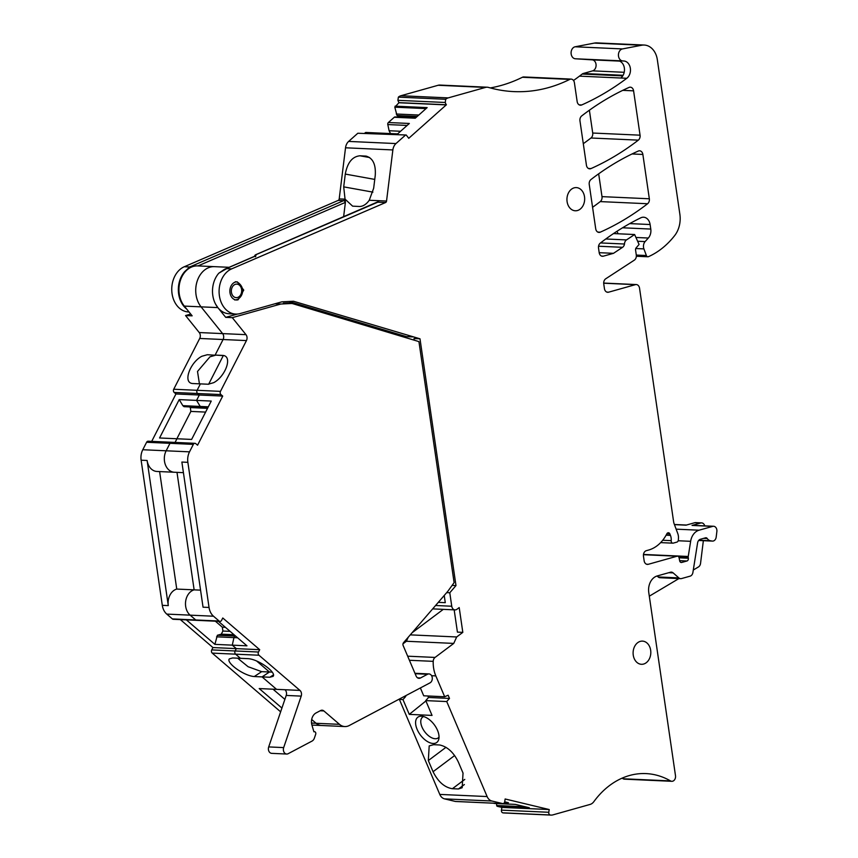<?xml version="1.0" encoding="UTF-8"?>
<svg xmlns="http://www.w3.org/2000/svg" width="858" height="858" viewBox="0 0 858 858"><rect width="100%" height="100%" fill="white"/><g stroke="black" fill="none" stroke-linecap="round" stroke-linejoin="round"><path stroke-width="1.29" d="M377.692 202.198L378.753 200.697A1.855 1.416 -87.4 0 1 377.767 202.198L256.059 254.644A1.855 1.652 -76.5 0 0 254.826 256.242M345.098 199.174L352.606 206.145L359.802 206.51C363.309 206.252 366.463 204.172 369.251 200.268L373.67 188.224L375.246 175.44C375.976 164.5 372.908 158.054 366.044 156.102L359.952 155.791C352.327 156.542 347.436 162.634 345.281 174.077L343.704 186.862L345.399 202.381L343.608 216.838M401.555 117.235L397.018 115.53L394.809 107.175L398.916 102.756L446.257 104.901L408.762 138.288L406.22 135.006L357.818 133.247L348.638 141.42A9.288 7.089 92.6 0 0 345.527 147.791L339.2 198.906A1.855 1.416 92.6 0 1 338.213 200.407L184.309 266.731L189.704 266.977L184.663 271.654A23.209 17.707 92.6 0 0 186.626 308.987M377.177 202.456A1.855 1.126 -113.3 0 1 377.445 202.263L377.445 202.263A1.855 1.126 -113.3 0 1 377.767 202.198L385.553 202.552L231.649 268.876L226.255 268.629L224.56 269.283L218.822 273.198A23.209 17.707 92.6 0 0 213.395 298.423A23.209 17.707 92.6 0 0 229.172 313.781L235.768 314.082A23.209 17.707 92.6 0 0 240.122 313.567L281.628 301.909A4.644 3.539 92.6 0 1 282.239 301.812L293.49 301.244L419.991 338.803L413.996 338.535L414.232 340.186M226.255 268.629L255.051 256.22M385.553 202.552A1.855 1.416 92.6 0 0 386.54 201.051L392.867 149.936A9.288 7.089 92.6 0 1 395.978 143.565L405.158 135.392M184.309 266.731A23.209 17.707 92.6 0 0 171.868 292.052A23.209 17.707 92.6 0 0 188.417 311.937L189.028 311.958M231.649 268.876A23.209 17.707 92.6 0 0 219.208 294.197A23.209 17.707 92.6 0 0 235.768 314.082M238.106 299.785L243.747 290.09L237.226 281.81L235.521 282.003A9.095 6.939 92.6 0 0 229.88 291.699A9.095 6.939 92.6 0 0 236.4 299.978A9.095 6.939 92.6 0 0 238.106 299.785M490.283 87.924A185.66 141.688 92.6 0 0 496.761 86.594A185.66 141.688 92.6 0 0 522.393 77.263A4.644 3.539 92.6 0 1 523.788 76.952L571.138 79.097A4.644 3.539 92.6 0 1 574.41 82.765L577.155 101.576A4.644 3.539 92.6 0 0 580.426 105.212A4.644 3.539 92.6 0 0 581.692 104.966A324.903 247.951 92.6 0 0 626.801 78.282A9.288 7.089 92.6 0 0 630.308 68.072A9.288 7.089 92.6 0 0 623.905 61.004L622.694 60.918A6.038 4.601 92.6 0 1 618.425 55.191A6.038 4.601 92.6 0 1 622.479 48.927L641.666 45.238A18.565 14.168 92.6 0 1 644.229 45.045A18.565 14.168 92.6 0 1 657.325 59.674L679.868 214.275A23.209 17.707 92.6 0 1 674.688 235.564A88.192 67.299 92.6 0 1 648.498 256.649A2.317 1.77 92.6 0 1 647.865 256.778A2.317 1.77 92.6 0 1 646.374 255.523L643.908 248.895A6.038 4.601 92.6 0 1 645.119 241.581L648.326 238.031A9.288 7.089 92.6 0 0 650.782 229.065L650.117 224.528A9.288 7.089 92.6 0 0 643.575 217.213A9.288 7.089 92.6 0 0 640.819 217.803A324.903 247.951 92.6 0 0 600.268 243.125A4.644 3.539 92.6 0 0 598.53 248.091L599.184 252.627A4.644 3.539 92.6 0 0 602.455 256.285A4.644 3.539 92.6 0 0 603.335 256.177L613.502 253.325L622.554 247.319A4.644 3.539 92.6 0 0 624.485 244.015A4.644 3.539 92.6 0 1 626.49 239.918L634.62 234.524L613.513 233.569M571.138 79.097A4.644 3.539 92.6 0 0 569.733 79.408A185.66 141.688 92.6 0 1 544.101 88.739A185.66 141.688 92.6 0 1 513.845 91.602A185.66 141.688 92.6 0 1 488.502 87.419A9.288 7.089 92.6 0 0 487.237 87.216A9.288 7.089 92.6 0 0 485.489 87.419L448.23 97.887A9.288 7.089 92.6 0 0 445.71 99.281L445.238 102.477L397.897 100.332L398.369 97.136L445.71 99.281M446.257 104.901L445.238 102.477M452.102 585.403L455.984 585.574L419.991 338.803M455.984 585.574L449.785 592.771L451.748 606.231A4.644 3.539 92.6 0 0 455.019 609.888A4.644 3.539 92.6 0 0 456.939 609.266L459.202 607.571L462.816 632.367L456.681 636.968L453.743 643.414L435.06 657.432A4.644 3.539 92.6 0 0 433.215 661.346A27.853 21.257 92.6 0 0 435.821 675.9L444.68 696.75L448.133 695.216L449.495 698.423L446.728 701.554L487.119 796.556A9.288 7.089 92.6 0 0 491.891 801.018L502.616 803.581A2.317 1.77 92.6 0 0 502.874 803.624A2.317 1.77 92.6 0 0 504.708 801.715L505.137 798.98L544.583 808.429L549.217 809.544L548.788 812.279A2.317 1.77 92.6 0 0 550.128 814.971A9.288 7.089 92.6 0 0 551.083 815.1A9.288 7.089 92.6 0 0 552.831 814.896L590.09 804.429A9.288 7.089 92.6 0 0 593.843 801.672A88.192 67.299 92.6 0 1 644.004 773.541A88.192 67.299 92.6 0 1 646.01 773.594A88.192 67.299 92.6 0 1 670.516 780.919A4.644 3.539 92.6 0 0 671.803 781.306A4.644 3.539 92.6 0 0 675.493 775.686L648.766 592.492A13.921 10.628 92.6 0 1 657.228 575.943L670.463 572.232A4.644 3.539 92.6 0 1 671.331 572.125A4.644 3.539 92.6 0 1 673.155 572.897L678.85 577.895A4.644 3.539 92.6 0 0 680.662 578.667A4.644 3.539 92.6 0 0 681.542 578.56L690.111 576.158A4.644 3.539 92.6 0 0 692.91 572.447L697.575 542.975A4.644 3.539 92.6 0 1 700.385 539.274L705.566 537.816A2.317 1.77 92.6 0 1 706.005 537.762A2.317 1.77 92.6 0 1 707.239 538.524A6.961 5.309 92.6 0 0 710.413 540.755L712.119 541.055A4.644 3.539 92.6 0 0 712.472 541.098A4.644 3.539 92.6 0 0 716.183 537.097L716.87 531.531A4.644 3.539 92.6 0 0 713.588 526.265A4.644 3.539 92.6 0 0 712.719 526.372L699.066 530.201A13.921 10.628 92.6 0 0 690.636 541.312L688.245 556.467A2.317 1.77 92.6 0 0 688.234 557.368L688.363 558.236A2.317 1.77 92.6 0 1 686.947 560.993L681.724 562.451A2.317 1.77 92.6 0 1 681.295 562.505A2.317 1.77 92.6 0 1 679.675 560.821L679.096 557.85A2.317 1.77 92.6 0 0 677.488 556.166A2.317 1.77 92.6 0 0 677.048 556.22L648.283 564.296A4.644 3.539 92.6 0 1 647.415 564.403A4.644 3.539 92.6 0 1 644.133 560.746L643.479 556.209A4.644 3.539 92.6 0 1 646.299 550.697L648.659 550.032A37.13 28.335 92.6 0 0 666.838 533.815L669.884 533.955A2.317 1.77 92.6 0 0 668.414 532.754A2.317 1.77 92.6 0 0 666.838 533.815M669.884 533.955L670.452 535.392A9.288 7.089 92.6 0 1 671.192 540.637A2.317 1.77 92.6 0 0 672.844 543.168A2.317 1.77 92.6 0 0 673.283 543.114L676.919 542.095A2.317 1.77 92.6 0 0 678.356 539.939L678.453 538.213A9.288 7.089 92.6 0 0 677.766 533.515L674.173 523.895A9.288 7.089 92.6 0 1 673.594 521.61L639.542 288.213A4.644 3.539 92.6 0 0 636.271 284.556A4.644 3.539 92.6 0 0 635.403 284.652L608.59 292.192A4.644 3.539 92.6 0 1 607.711 292.288A4.644 3.539 92.6 0 1 604.44 288.631L603.753 283.912A4.644 3.539 92.6 0 1 605.716 278.796L634.33 260.135A4.644 3.539 92.6 0 0 636.293 255.008L635.574 250.064A2.317 1.77 92.6 0 1 636.153 247.855L639.081 244.466L634.62 234.524M629.032 87.43A324.903 247.951 92.6 0 0 581.703 115.916A4.644 3.539 92.6 0 0 579.965 120.86L586.486 165.573A4.644 3.539 92.6 0 0 589.693 168.833A4.644 3.539 92.6 0 0 590.969 168.586A324.903 247.951 92.6 0 0 638.32 140.144A4.644 3.539 92.6 0 0 640.057 135.178L633.59 90.841A4.644 3.539 92.6 0 0 630.319 87.184A4.644 3.539 92.6 0 0 629.032 87.43M600.257 232.175A324.903 247.951 92.6 0 0 647.597 203.743A4.644 3.539 92.6 0 0 649.334 198.777L642.867 154.451A4.644 3.539 92.6 0 0 639.596 150.793A4.644 3.539 92.6 0 0 638.32 151.04A324.903 247.951 92.6 0 0 590.969 179.537A4.644 3.539 92.6 0 0 589.189 184.084L595.709 228.764A4.644 3.539 92.6 0 0 598.981 232.421A4.644 3.539 92.6 0 0 600.257 232.175L597.736 232.068M577.455 210.532A11.604 8.859 92.6 0 0 584.652 198.155A11.604 8.859 92.6 0 0 576.329 187.602A11.604 8.859 92.6 0 0 574.152 187.848A11.604 8.859 92.6 0 0 566.956 200.214A11.604 8.859 92.6 0 0 575.278 210.778A11.604 8.859 92.6 0 0 577.455 210.532M640.315 641.366A11.604 8.859 92.6 0 0 633.118 653.732A11.604 8.859 92.6 0 0 641.441 664.296A11.604 8.859 92.6 0 0 643.618 664.049A11.604 8.859 92.6 0 0 650.804 651.672A11.604 8.859 92.6 0 0 642.492 641.119A11.604 8.859 92.6 0 0 640.315 641.366M357.818 133.247L406.209 135.006M390.54 133.58L389.103 130.738L387.805 124.56A1.855 1.416 -87.4 0 1 388.374 122.522L409.341 123.466L397.447 134.062L365.39 132.604L364.8 133.129M365.39 132.604L366.205 132.647M398.916 102.756L397.897 100.332M487.237 87.216L439.897 85.071A9.288 7.089 92.6 0 0 438.148 85.274L400.89 95.742A9.288 7.089 92.6 0 0 398.369 97.136M573.509 80.48A324.903 247.951 92.6 0 0 579.461 76.137A324.903 247.951 92.6 0 0 582.196 74.045L622.758 75.879M644.229 45.045L596.889 42.9A18.565 14.168 92.6 0 0 594.326 43.093L575.128 46.782A6.038 4.601 92.6 0 0 571.085 53.046A6.038 4.601 92.6 0 0 575.353 58.773L592.149 59.856A5.566 4.247 92.6 0 1 596.085 64.972A5.566 4.247 92.6 0 1 592.631 70.86L583.279 73.488A4.644 3.539 92.6 0 0 582.196 74.045M622.082 778.163A88.192 67.299 92.6 0 1 623.165 778.774A4.644 3.539 92.6 0 0 624.463 779.161L671.803 781.306M496.525 803.56L496.685 805.501A0.933 0.708 92.6 0 0 497.243 806.284L501.876 807.399L501.447 810.134A2.317 1.77 92.6 0 0 502.788 812.826A9.288 7.089 92.6 0 0 503.743 812.955L551.083 815.1M400.01 698.712L399.388 699.409L439.779 794.411A9.288 7.089 92.6 0 0 444.551 798.873L455.266 801.436A2.317 1.77 92.6 0 0 455.523 801.479A2.317 1.77 92.6 0 0 455.78 801.469M408.247 637.215L406.402 641.258L403.003 643.811M412.087 632.764L443.275 609.362M592.578 207.293A324.903 247.951 92.6 0 0 600.257 201.598A4.644 3.539 92.6 0 0 601.994 196.632L649.334 198.777M598.67 173.831L601.994 196.632M583.301 143.683A324.903 247.951 92.6 0 0 590.98 137.999A4.644 3.539 92.6 0 0 592.717 133.033L640.057 135.178M589.382 110.221L592.717 133.033M446.407 104.773L399.056 102.628M388.374 122.522L394.283 117.256L415.251 118.211L427.145 107.615L395.088 106.167M412.462 336.904L402.842 336.475M289.135 301.469L406.467 336.636M446.675 592.631L449.785 592.771M444.229 595.473L445.281 602.67L438.299 602.348M454.172 609.856L457.421 632.121L462.816 632.367M410.274 634.866L456.681 636.968M406.402 641.258L453.743 643.414M420.377 687.955L423.713 695.795L444.68 696.75M427.885 695.988L428.517 697.479L449.495 698.423M428.517 697.479L425.75 700.611L446.728 701.554M399.388 699.409L402.981 699.581L409.277 714.382L432.046 715.411L425.75 700.611M421.514 716.205A15.776 8.634 -126.9 0 0 421.31 716.194A15.776 8.634 -126.9 0 0 421.149 735.971A15.776 8.634 -126.9 0 0 433.108 743.478A15.776 8.634 -126.9 0 0 438.728 739.414A15.776 8.634 -126.9 0 0 433.472 723.702A15.776 8.634 -126.9 0 0 421.514 716.205M445.967 747.329L428.324 760.563L429.193 745.902L433.665 744.68L439.779 744.991C447.447 746.728 453.614 752.369 458.29 761.925L463.03 773.079L462.172 787.741L458.472 788.963L452.391 788.716C444.508 787.44 438.063 781.767 433.065 771.717L454.643 755.533M428.324 760.563L433.065 771.717M504.686 801.844L508.462 802.745L504.44 802.562M493.307 803.185L494.358 803.442A1.855 1.416 92.6 0 0 494.766 803.463M494.358 803.442L515.336 804.396L529.3 807.743L497.243 806.284M549.217 809.544L501.876 807.399M502.788 812.826L550.128 814.971M657.078 575.997L658.183 576.962A4.644 3.539 92.6 0 0 659.995 577.724L680.662 578.667M713.588 526.265L692.91 525.332A4.644 3.539 92.6 0 0 692.041 525.428L712.719 526.372M704.75 525.868A4.644 3.539 92.6 0 0 701.619 522.887L695.624 522.608A4.644 3.539 92.6 0 0 694.755 522.715L686.046 525.16L674.452 524.635M701.619 522.887A4.644 3.539 92.6 0 0 700.75 522.983L692.041 525.428M600.525 242.932L624.485 244.015M599.195 252.681L613.502 253.325M579.461 76.137L620.806 78.014A9.288 7.089 92.6 0 0 624.313 67.793A9.288 7.089 92.6 0 0 617.91 60.725L623.905 61.004M401.19 116.538L416.355 117.224M397.018 115.53L417.224 116.452M396.246 114.007L418.822 115.026M618.125 233.784L617.17 231.692A2.317 1.77 92.6 0 0 616.956 231.306M404.418 696.385L405.748 696.439L402.981 699.581M405.48 695.817L405.748 696.439M394.283 117.256A1.855 1.416 -87.4 0 1 395.12 116.945L415.626 117.878M425.9 700.965L409.277 714.382M423.637 716.559A12.999 7.111 -126.9 0 0 422.619 717.116A12.999 7.111 -126.9 0 0 425.343 732.56A12.999 7.111 -126.9 0 0 435.199 738.738A12.999 7.111 -126.9 0 0 438.224 737.901A12.999 7.111 -126.9 0 0 439.028 737.076M458.472 788.963L464.382 784.534M703.356 540.679L700.546 563.374A4.644 3.539 92.6 0 1 698.444 566.956L693.296 570.012M678.893 578.582L649.302 596.181M389.103 130.738L400.589 131.263M410.982 339.21L418.94 341.602L454.107 582.646L447.769 591.366L403.55 642.663A2.317 1.77 92.6 0 0 403.153 645.548L416.109 676.018A4.644 3.539 92.6 0 0 419.004 678.324A4.644 3.539 92.6 0 0 420.474 677.981L427.499 674.27A4.644 3.539 92.6 0 1 428.968 673.927A4.644 3.539 92.6 0 1 432.26 677.745A4.644 3.539 92.6 0 1 430.008 682.861L349.27 725.514A13.921 10.628 92.6 0 1 344.841 726.554A13.921 10.628 92.6 0 1 339.478 724.334L323.874 710.939A4.644 3.539 92.6 0 0 322.082 710.199A4.644 3.539 92.6 0 0 320.624 710.542L316.044 712.955A9.288 7.089 92.6 0 0 311.926 725.053L313.91 731.82A1.855 1.416 92.6 0 1 315.701 734.255L314.393 738.095A5.566 4.247 92.6 0 1 312.022 741.087L288.159 753.699A4.644 3.539 92.6 0 1 286.69 754.032A4.644 3.539 92.6 0 1 283.676 747.597L301.201 696.117A4.644 3.539 92.6 0 0 299.957 690.411L258.966 655.233A2.317 1.77 92.6 0 1 258.494 652.026L259.695 649.688L255.652 646.213L222.769 617.996L221.578 620.334A2.317 1.77 92.6 0 1 220.002 621.396A2.317 1.77 92.6 0 1 219.112 621.031L213.503 616.216A13.921 10.628 92.6 0 1 209.041 607.453L187.87 462.333A13.921 10.628 92.6 0 1 189.521 451.844L193.34 444.38A2.317 1.77 92.6 0 1 194.916 443.318A2.317 1.77 92.6 0 1 195.806 443.693L197.565 445.205L219.948 401.458L222.694 396.074L220.935 394.573A2.317 1.77 92.6 0 1 220.474 391.366L246.45 340.583A4.644 3.539 92.6 0 0 245.989 334.663L232.293 317.653L280.791 304.032L291.119 303.517A9.288 7.089 92.6 0 1 291.623 303.517A9.288 7.089 92.6 0 1 292.953 303.743L410.982 339.21M311.54 723.069L316.109 723.283A13.921 10.628 92.6 0 0 321.46 725.493A13.921 10.628 -87.4 0 1 316.109 723.283L311.69 719.487L316.109 723.283L339.478 724.334M237.591 637.773L233.944 637.612L232.282 645.152L236.325 648.627L235.124 650.965A2.317 1.77 92.6 0 0 235.596 654.171L240.422 658.311L248.209 658.665C258.687 659.309 276.662 672.554 273.134 676.329L269.862 677.252L262.076 676.898L276.587 689.36L299.957 690.411M281.917 708.065L259.213 688.566L276.587 689.36L262.076 676.898L269.444 672.007L256.617 660.992L269.444 672.007L272.201 672.136M235.628 636.089L234.749 636.057L233.944 637.612L234.749 636.057L217.364 635.263L214.897 644.369L186.358 619.873M220.002 621.396L173.262 619.283A2.317 1.77 -87.4 0 1 172.372 618.908L195.742 619.969A2.317 1.77 92.6 0 0 196.632 620.334A2.317 1.77 -87.4 0 1 195.742 619.969L190.133 615.154L195.742 619.969L219.112 621.031M185.671 606.391A13.921 10.628 92.6 0 0 190.133 615.154A13.921 10.628 -87.4 0 1 185.671 606.391A13.921 10.628 -87.4 0 1 194.133 589.854A13.921 10.628 92.6 0 0 185.671 606.391M172.372 618.908L166.763 614.092A13.921 10.628 -87.4 0 1 162.301 605.34L168.286 605.609A13.921 10.628 -87.4 0 1 176.748 589.071L194.133 589.854L176.995 472.361L194.133 589.854L200.558 590.143M164.5 461.272A13.921 10.628 92.6 0 0 174.313 472.243A13.921 10.628 -87.4 0 1 164.5 461.272A13.921 10.628 -87.4 0 1 166.152 450.793A13.921 10.628 92.6 0 0 164.5 461.272M162.301 605.34L141.13 460.21A13.921 10.628 -87.4 0 1 142.782 449.731L166.152 450.793L169.97 443.329A2.317 1.77 -87.4 0 1 171.546 442.267A2.317 1.77 92.6 0 0 169.97 443.329L166.152 450.793L189.521 451.844M176.941 438.76L175.075 442.428L176.941 438.76L191.624 439.425L211.25 401.061L179.193 399.614L159.567 437.977L176.941 438.76M207.572 408.269L206.917 407.711L207.572 408.269M207.84 407.743L201.394 407.453L200.225 406.445L196.568 400.396L199.324 395.023L222.694 396.074M223.037 355.426L222.919 355.426C233.044 356.167 225.322 376.641 213.674 382.679L208.172 384.234L200.386 383.88L197.104 390.304A2.317 1.77 92.6 0 0 197.565 393.511L199.324 395.023L196.568 400.396L200.225 406.445L182.851 405.662L179.193 399.614M224.238 355.641L223.284 355.598L208.633 384.245L223.284 355.598L215.122 355.073L223.08 339.521A4.644 3.539 92.6 0 0 222.619 333.601A4.644 3.539 -87.4 0 1 223.08 339.521L215.122 355.073L223.155 355.437M245.989 334.663L199.249 332.55L185.553 315.54L192.149 315.841L184.298 306.091L201.072 306.853L222.619 333.601L201.072 306.853A23.209 17.707 -87.4 0 1 197.522 280.148A23.209 17.707 -87.4 0 1 200.954 273.777A23.209 17.707 -87.4 0 1 214.489 266.656A23.209 17.707 92.6 0 0 202.102 272.383A23.209 17.707 92.6 0 0 198.724 303.217A23.209 17.707 92.6 0 0 201.072 306.853L217.857 307.604L225.708 317.353L232.293 317.653M402.874 336.69L402.702 335.51M254.279 676.544L262.076 676.898L269.444 672.007L261.658 671.653L254.279 676.544C243.801 675.9 225.826 662.655 229.354 658.89L232.625 657.957L240.422 658.311L235.596 654.171A2.317 1.77 -87.4 0 1 235.124 650.965L236.325 648.627L259.695 649.688M280.63 711.829L212.226 653.11A2.317 1.77 -87.4 0 1 211.754 649.903L212.956 647.565L236.325 648.627L232.282 645.152L246.965 645.827L218.425 621.331M208.312 406.821L200.225 406.445L201.394 407.453L184.02 406.671L182.851 405.662M215.497 303.979L217.857 307.604M228.528 267.567L218.865 273.155M275.01 303.764L280.791 304.032M225.708 317.353L237.494 314.049M293.168 302.67L283.322 303.164L291.119 303.517M291.623 303.517L283.837 303.164A9.288 7.089 92.6 0 0 283.322 303.164M187.87 462.333L181.875 462.054L203.046 607.185L209.041 607.453M286.69 754.032L271.707 753.356A4.644 3.539 92.6 0 1 268.693 746.921L286.218 695.43A4.644 3.539 92.6 0 0 284.974 689.735M193.34 444.38L146.6 442.267L142.782 449.731M146.6 442.267A2.317 1.77 -87.4 0 1 148.166 441.205L194.916 443.318M199.431 383.837L197.512 371.46L209.996 356.799L215.497 355.244L207.336 354.719L201.834 356.274C190.186 362.312 182.464 382.797 192.589 383.526L200.386 383.88L197.104 390.304A2.317 1.77 -87.4 0 0 197.565 393.511L199.324 395.023L175.954 393.961L151.705 441.366M175.954 393.961L174.195 392.449A2.317 1.77 -87.4 0 1 173.724 389.242L199.71 338.46A4.644 3.539 -87.4 0 0 199.249 332.55M185.553 315.54L190.733 314.082M212.956 647.565L180.362 619.605M168.286 605.609L147.115 460.478A13.921 10.628 92.6 0 0 156.939 471.46L174.292 472.243M207.336 354.719L215.497 355.244M216.57 636.829L233.944 637.612L232.282 645.152L214.897 644.369M184.298 306.091A23.209 17.707 -87.4 0 1 180.748 279.386A23.209 17.707 -87.4 0 1 197.715 265.894L214.489 266.656A23.209 17.707 -87.4 0 1 214.521 266.656L229.129 267.31M159.609 471.578L176.748 589.071M176.877 438.76L190.862 411.422L190.304 407.571L189.543 406.917M284.877 699.377L273.016 689.199M261.658 671.653L248.08 666.709L237.666 658.193M225.418 627.327L222.34 627.187L215.347 621.192M222.34 627.187L222.898 631.038L221.31 634.159L217.364 635.263M207.529 408.354L190.304 407.571M205.609 412.087L190.862 411.422M230.116 631.37L222.898 631.038M234.041 634.738L221.31 634.159M255.073 256.134A1.855 1.416 -87.4 0 1 256.059 254.644A1.855 1.126 66.7 0 0 255.738 254.708A1.855 1.855 0 0 0 254.612 256.327M255.33 255.137A1.855 1.126 66.7 0 1 255.738 254.708L377.938 201.78M369.251 200.268L386.54 201.051M198.016 265.905L345.216 202.467A3.711 2.831 92.6 0 0 345.399 202.381M184.663 271.654L185.693 271.214M255.63 255.974L256.059 254.644M345.527 147.791L392.867 149.936M339.2 198.906L344.594 199.142A1.855 1.416 92.6 0 1 343.608 200.654A1.855 1.126 -113.3 0 1 345.216 202.467M372.908 192.138L343.704 186.862M189.704 266.977L343.608 200.654L338.213 200.407M374.753 179.408L345.281 174.077M369.626 157.54L359.952 155.791M348.638 141.42L395.978 143.565M579.171 104.848L581.692 104.966M522.393 77.263L569.733 79.408M438.148 85.274L485.489 87.419M400.89 95.742L448.23 97.887M435.585 605.501L451.748 606.231M407.679 656.188L435.06 657.432M409.405 660.274L433.215 661.346M431.606 675.707L435.821 675.9M439.779 794.411L487.119 796.556M444.551 798.873L491.891 801.018M455.266 801.436L502.616 803.581M501.447 810.134L548.788 812.279M623.165 778.774L670.516 780.919M668.811 572.694L673.155 572.897M658.183 576.962L678.85 577.895M703.624 538.363L707.239 538.524M698.862 540.229L710.413 540.755M698.669 540.443L712.119 541.055M676.136 529.161L699.066 530.201M694.755 522.715L700.75 522.983M678.195 540.755L690.636 541.312M643.479 554.44L688.245 556.467M678.732 556.939L688.234 557.368M679.086 557.807L688.363 558.236M679.643 560.66L686.947 560.993M680.866 562.419L681.724 562.451M643.446 554.697L677.048 556.22M646.546 564.221L648.283 564.296M666.098 535.188L670.452 535.392M662.708 540.261L671.192 540.637M603.689 283.215L635.403 284.652M606.853 292.106L608.59 292.192M605.791 238.985L626.49 239.918M598.552 246.225L622.554 247.319M601.597 256.102L603.335 256.177M629.729 223.606L650.117 224.528M622.565 227.788L650.782 229.065M635.939 237.473L648.326 238.031M637.633 241.248L645.119 241.581M635.757 248.53L643.908 248.895M636.304 255.062L646.374 255.523M594.326 43.093L641.666 45.238M575.128 46.782L622.479 48.927M575.353 58.773L622.694 60.918M592.149 59.856L619.583 61.1M620.806 78.014L626.801 78.282M622.769 90.347L633.59 90.841M590.98 137.999L638.32 140.144M588.438 168.468L590.969 168.586M600.257 201.598L647.597 203.743M632.046 153.957L642.867 154.451M394.809 107.175L426.051 108.591M583.279 73.488L623.112 75.29M592.631 70.86L624.216 72.297M496.685 805.501L525.375 806.799M407.142 125.429L387.805 124.56M464.789 779.418L452.391 788.716M417.578 677.852L420.474 677.981M415.122 673.702L427.499 674.27M320.184 710.778L323.874 710.939M212.226 653.11L258.966 655.233M273.477 674.86L269.862 677.252M211.754 649.903L258.494 652.026M166.763 614.092L213.503 616.216M174.195 392.449L220.935 394.573M173.724 389.242L220.474 391.366M199.71 338.46L246.45 340.583M286.218 695.43L301.201 696.117M268.693 746.921L283.676 747.597M236.325 281.842L237.151 282.089M238.106 284.384A6.778 5.169 -87.4 0 1 241.441 292.803A6.778 5.169 -87.4 0 1 234.92 297.372A6.778 5.169 -87.4 0 1 231.585 288.964A6.778 5.169 -87.4 0 1 238.106 284.384M141.13 460.21L147.115 460.478M224.56 269.283L255.909 255.716L255.491 256.789M432.668 608.88L455.019 609.888M455.523 801.479L502.874 803.624M698.648 540.476L712.472 541.098M643.457 554.622L677.488 556.166M660.649 542.61L672.844 543.168M603.689 283.076L636.271 284.556M636.346 256.252L647.865 256.778M397.629 133.902L365.798 132.454M674.399 524.495L686.475 525.042M494.562 803.474L515.433 804.418M414.95 673.294L428.968 673.927M321.46 725.493L344.841 726.554M174.313 472.243L183.419 472.661M313.856 731.649L314.489 731.681M234.599 299.903C240.626 300.536 247.705 288.985 237.452 282.153L235.424 281.724M321.439 725.493L311.937 725.064"/></g></svg>
